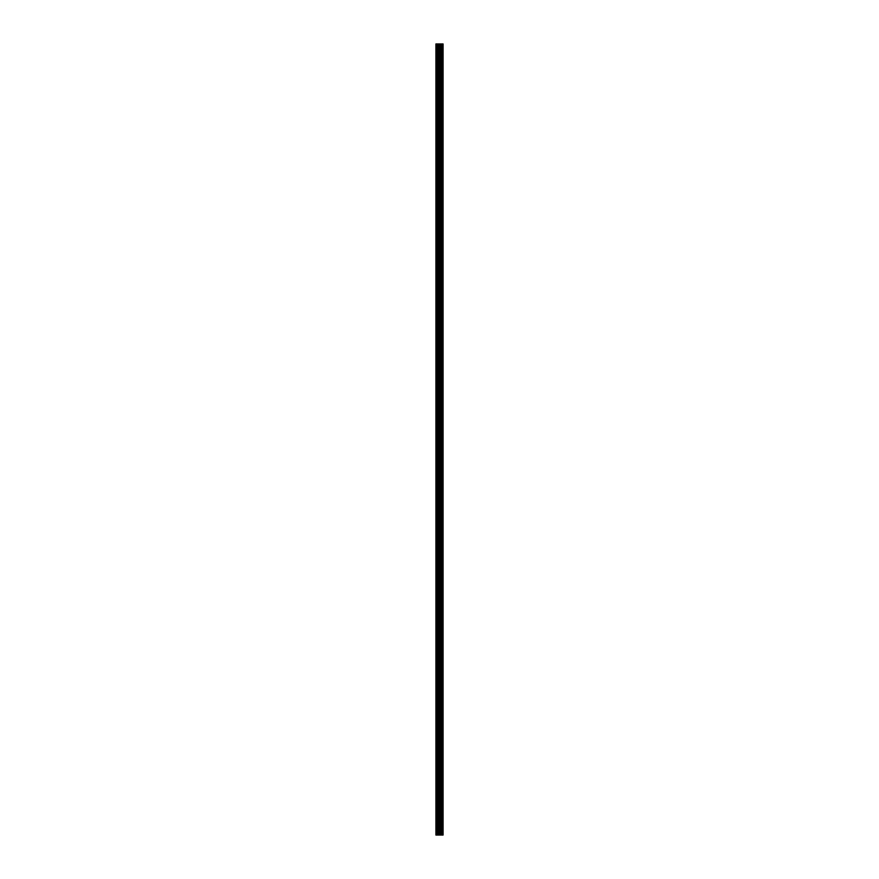<?xml version="1.0" encoding="UTF-8"?>
<svg xmlns="http://www.w3.org/2000/svg" width="879" height="879" viewBox="0 0 879 879"><rect width="100%" height="100%" fill="white"/><g stroke="black" fill="none" stroke-linecap="round" stroke-linejoin="round"><path stroke-width="1.32" d="M438.852 835.05L443.082 835.05L443.082 43.95L435.918 43.95L435.918 835.05L438.852 835.05L438.852 43.95M441.511 43.95L441.511 835.05L441.511 43.95M442.225 43.95L442.225 835.05M443.038 835.05L443.038 43.95M442.95 835.05L442.95 43.95M440.786 835.05L440.786 43.95M440.654 835.05L440.654 43.95M436.281 835.05L436.281 43.95M442.115 835.05L442.115 43.95M441.621 835.05L441.621 43.95M441.467 835.05L441.467 43.95M440.368 835.05L440.368 43.95M440.148 835.05L440.148 43.95M439.06 835.05L439.06 43.95M437.764 835.05L437.764 43.95M437.555 835.05L437.555 43.95"/></g></svg>
